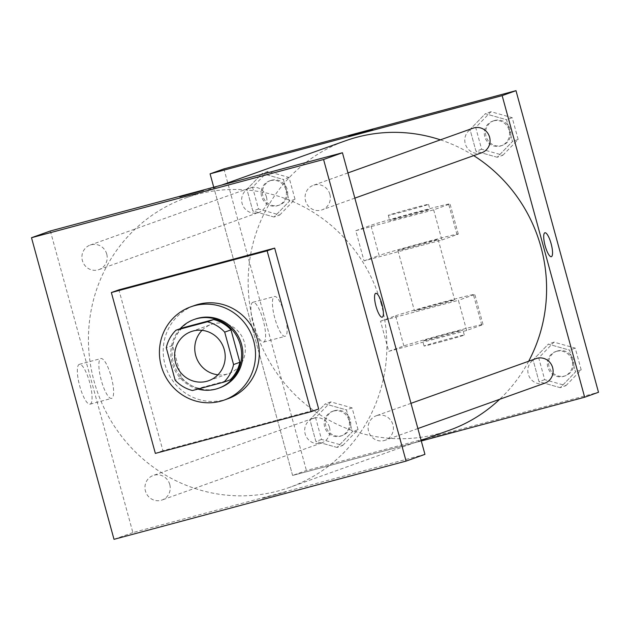 <?xml version="1.0" encoding="UTF-8"?>
<svg xmlns="http://www.w3.org/2000/svg" width="630" height="630" viewBox="0 0 630 630"><rect width="100%" height="100%" fill="white"/><g stroke="black" fill="none" stroke-linecap="round" stroke-linejoin="round"><path stroke-width="0.47" stroke-dasharray="3.15 2.36" d="M202.041 330.341A26.058 25.192 70.3 0 1 211.27 324.426A26.058 25.192 70.3 0 1 213.176 323.828A26.058 25.192 70.3 0 1 244.093 341.452A26.058 25.192 70.3 0 1 228.824 373.503A26.058 25.192 70.3 0 1 217.933 374.787M182.259 327.954A35.508 34.319 70.3 0 0 172.573 345.523L181.44 377.945A35.508 34.319 70.3 0 0 198.765 388.277L230.163 379.866M180.18 328.702A36.485 35.272 -109.7 0 0 197.938 389.064M219.76 387.812A36.485 35.272 70.3 0 1 174.266 365.337A36.485 35.272 70.3 0 1 195.182 319.103M181.44 377.945L175.156 380.197M172.573 345.523L166.281 347.768M198.765 388.277L192.473 390.521M227.926 398.735A49.518 47.864 70.3 0 1 166.178 368.235A49.518 47.864 70.3 0 1 194.568 305.487M318.678 408.98L162.91 450.702L118.905 289.847M162.91 450.702L155.358 453.395M106.738 254.079A13.033 12.592 -109.7 0 0 90.177 245.07A13.033 12.592 -109.7 0 0 82.703 261.576A13.033 12.592 -109.7 0 0 98.957 269.608A13.033 12.592 -109.7 0 0 106.738 254.079M329.876 194.316A13.033 12.592 -109.7 0 0 313.323 185.307A13.033 12.592 -109.7 0 0 305.849 201.813A13.033 12.592 -109.7 0 0 322.095 209.845A13.033 12.592 -109.7 0 0 329.876 194.316M377.307 415.43A13.033 12.592 70.3 0 1 392.773 424.242A13.033 12.592 70.3 0 1 385.135 440.26A13.033 12.592 70.3 0 1 368.889 432.235A13.033 12.592 70.3 0 1 376.354 415.721A13.033 12.592 70.3 0 1 377.307 415.43M50.361 230.982L132.875 532.578L424.943 454.348M169.769 484.502A13.033 12.592 -109.7 0 0 153.216 475.485A13.033 12.592 -109.7 0 0 145.743 491.998A13.033 12.592 -109.7 0 0 161.989 500.023A13.033 12.592 -109.7 0 0 169.769 484.502M381.26 304.203A153.767 148.633 -109.7 0 0 185.866 197.883A153.767 148.633 -109.7 0 0 97.705 392.718A153.767 148.633 -109.7 0 0 289.446 487.447A153.767 148.633 -109.7 0 0 381.26 304.203M90.137 404.137A20.617 5.268 75 0 0 89.736 382.678A20.617 5.268 75 0 0 79.364 364.337A20.617 5.268 75 0 0 79.616 385.615A20.617 5.268 75 0 0 90.035 404.169A20.617 5.268 75 0 0 90.137 404.137M132.875 532.578L114.006 539.327M262.631 498.243L286.138 491.88L262.631 498.243M111.675 398.365A20.617 5.268 -105 0 1 111.573 398.396A20.617 5.268 -105 0 1 101.146 379.843A20.617 5.268 -105 0 1 100.902 358.565A20.617 5.268 -105 0 1 111.266 376.913A20.617 5.268 -105 0 1 111.675 398.365M375.771 293.281L375.771 293.281A12.38 3.166 75 0 0 375.921 306.062A12.38 3.166 75 0 0 382.174 317.197A12.38 3.166 75 0 0 382.182 317.197L382.174 317.197M179.747 196.82L203.632 190.291M528.657 361.25A153.767 148.633 70.3 0 1 499.684 399.294M449.159 430.322A153.767 148.633 70.3 0 1 257.426 335.593A153.767 148.633 70.3 0 1 345.586 140.75M440.417 139.844A153.767 148.633 70.3 0 1 473.697 155.618M266.451 196.946A13.033 12.592 -109.7 0 0 249.897 187.937A13.033 12.592 -109.7 0 0 242.259 203.963A13.033 12.592 -109.7 0 0 257.725 212.775A13.033 12.592 -109.7 0 0 258.67 212.475A13.033 12.592 -109.7 0 0 266.451 196.946M544.856 383.135A13.033 12.592 70.3 0 1 528.601 375.11A13.033 12.592 70.3 0 1 536.075 358.596M481.816 152.712A13.033 12.592 70.3 0 1 465.57 144.687A13.033 12.592 70.3 0 1 473.043 128.173M329.49 427.368A13.033 12.592 70.3 0 1 321.709 442.898A13.033 12.592 70.3 0 1 305.463 434.873A13.033 12.592 70.3 0 1 312.929 418.359A13.033 12.592 70.3 0 1 313.882 418.06A13.033 12.592 70.3 0 1 329.49 427.368M292.596 475.445L213.743 187.22L292.596 475.445L421.289 440.976L292.596 475.445L306.424 470.5L598.5 392.277M279.736 215.003L295.013 199.23L289.052 177.463L267.821 171.47L252.543 187.244L258.497 209.01L279.736 215.003L274.074 217.027L289.351 201.254L283.398 179.487L262.167 173.494L246.889 189.268L252.843 211.034L274.074 217.027L289.351 201.254L283.398 179.487L262.167 173.494L246.889 189.268L252.843 211.034L274.074 217.027M270.341 180.668A13.033 12.592 70.3 0 1 285.8 189.48A13.033 12.592 70.3 0 1 278.169 205.506A13.033 12.592 70.3 0 1 261.915 197.474A13.033 12.592 70.3 0 1 269.388 180.968A13.033 12.592 70.3 0 1 270.341 180.668M295.013 199.23L289.351 201.254M289.052 177.463L283.398 179.487M267.821 171.47L262.167 173.494M252.543 187.244L246.889 189.268M258.497 209.01L252.843 211.034M271.601 180.219A13.033 12.592 70.3 0 1 287.059 189.031A13.033 12.592 70.3 0 1 279.421 205.057A13.033 12.592 70.3 0 1 263.175 197.025A13.033 12.592 70.3 0 1 270.648 180.519A13.033 12.592 70.3 0 1 271.601 180.219M342.767 445.418L358.045 429.652L352.091 407.886L330.86 401.893L315.583 417.659L321.536 439.425L342.767 445.418L337.105 447.45L352.383 431.676L346.429 409.909L325.198 403.917L309.921 419.682L315.874 441.449L337.105 447.45L352.383 431.676L346.429 409.909L325.198 403.917L309.921 419.682L315.874 441.449L337.105 447.45M333.372 411.091A13.033 12.592 70.3 0 1 348.839 419.903A13.033 12.592 70.3 0 1 341.2 435.928A13.033 12.592 70.3 0 1 324.954 427.896A13.033 12.592 70.3 0 1 332.427 411.382A13.033 12.592 70.3 0 1 333.372 411.091M358.045 429.652L352.383 431.676M352.091 407.886L346.429 409.909M330.86 401.893L325.198 403.917M315.583 417.659L309.921 419.682M321.536 439.425L315.874 441.449M334.632 410.642A13.033 12.592 70.3 0 1 350.099 419.454A13.033 12.592 70.3 0 1 342.46 435.472A13.033 12.592 70.3 0 1 326.214 427.447A13.033 12.592 70.3 0 1 333.68 410.933A13.033 12.592 70.3 0 1 334.632 410.642M502.874 155.24L518.151 139.466L512.198 117.7L490.967 111.707L475.689 127.48L481.643 149.247L502.874 155.24L497.22 157.264L512.497 141.49L506.544 119.724L485.313 113.731L470.035 129.504L475.989 151.271L497.22 157.264L512.497 141.49L506.544 119.724L485.313 113.731L470.035 129.504L475.989 151.271L497.22 157.264M493.487 120.905A13.033 12.592 70.3 0 1 508.945 129.717A13.033 12.592 70.3 0 1 501.315 145.743A13.033 12.592 70.3 0 1 485.061 137.71A13.033 12.592 70.3 0 1 492.534 121.204A13.033 12.592 70.3 0 1 493.487 120.905M518.151 139.466L512.497 141.49M512.198 117.7L506.544 119.724M490.967 111.707L485.313 113.731M475.689 127.48L470.035 129.504M481.643 149.247L475.989 151.271M494.739 120.456A13.033 12.592 70.3 0 1 510.205 129.268A13.033 12.592 70.3 0 1 502.567 145.294A13.033 12.592 70.3 0 1 486.321 137.261A13.033 12.592 70.3 0 1 493.794 120.755A13.033 12.592 70.3 0 1 494.739 120.456M565.913 385.654L581.191 369.889L575.237 348.122L554.006 342.129L538.729 357.895L544.682 379.662L565.913 385.654L560.251 387.678L575.529 371.913L569.575 350.146L548.344 344.153L533.067 359.919L539.02 381.685L560.251 387.678L575.529 371.913L569.575 350.146L548.344 344.153L533.067 359.919L539.02 381.685L560.251 387.678M556.518 351.327A13.033 12.592 70.3 0 1 571.985 360.139A13.033 12.592 70.3 0 1 564.346 376.165A13.033 12.592 70.3 0 1 548.1 368.133A13.033 12.592 70.3 0 1 555.573 351.619A13.033 12.592 70.3 0 1 556.518 351.327M581.191 369.889L575.529 371.913M575.237 348.122L569.575 350.146M554.006 342.129L548.344 344.153M538.729 357.895L533.067 359.919M544.682 379.662L539.02 381.685M557.778 350.878A13.033 12.592 70.3 0 1 573.237 359.691A13.033 12.592 70.3 0 1 565.606 375.708A13.033 12.592 70.3 0 1 549.36 367.684A13.033 12.592 70.3 0 1 556.826 351.17A13.033 12.592 70.3 0 1 557.778 350.878M348.894 136.316L372.779 129.788M263.694 342.058A20.617 5.268 75 0 0 263.285 320.607A20.617 5.268 75 0 0 252.921 302.258A20.617 5.268 75 0 0 253.166 323.536A20.617 5.268 75 0 0 263.592 342.09A20.617 5.268 75 0 0 263.694 342.058M223.918 168.903L306.424 470.5M285.232 336.286A20.617 5.268 -105 0 1 285.122 336.325A20.617 5.268 -105 0 1 274.704 317.772A20.617 5.268 -105 0 1 274.459 296.494A20.617 5.268 -105 0 1 284.823 314.835A20.617 5.268 -105 0 1 285.232 336.286M431.786 437.748L455.285 431.377L431.778 437.74M544.926 232.777L544.918 232.777A12.38 3.166 75 0 0 544.918 232.777A12.38 3.166 75 0 0 545.068 245.558A12.38 3.166 75 0 0 551.329 256.693L551.329 256.693M466.657 330.474L458.404 300.321L380.52 321.174L388.765 351.335L403.862 345.941A41.698 0.843 164.7 0 1 447.765 333.286A41.698 0.843 164.7 0 1 483.021 324.505A41.698 0.843 164.7 0 1 481.745 325.08L466.657 330.474L388.765 351.335M433.653 209.837L441.898 239.998L364.014 260.859L355.761 230.698L370.857 225.304A41.698 0.843 164.7 0 1 414.76 212.649A41.698 0.843 164.7 0 1 450.017 203.868A41.698 0.843 164.7 0 1 448.741 204.443L433.653 209.837L355.761 230.698M423.077 243.227A20.853 0.425 164.7 0 1 438.157 239.526A20.853 0.425 164.7 0 1 418.162 245.44A20.853 0.425 164.7 0 1 397.94 250.535A20.853 0.425 164.7 0 1 423.077 243.227M441.898 239.998L456.994 234.596A41.698 0.843 -15.3 0 0 458.27 234.029A41.698 0.843 -15.3 0 0 423.013 242.802A41.698 0.843 -15.3 0 0 379.11 255.457L370.857 225.304M364.014 260.859L379.11 255.457M439.583 303.55A20.853 0.425 164.7 0 1 454.663 299.849A20.853 0.425 164.7 0 1 434.661 305.755A20.853 0.425 164.7 0 1 414.438 310.85A20.853 0.425 164.7 0 1 439.583 303.55M403.862 345.941L395.608 315.78L380.52 321.174M395.608 315.78A41.698 0.843 164.7 0 1 439.512 303.125A41.698 0.843 164.7 0 1 474.776 294.344A41.698 0.843 164.7 0 1 473.492 294.919L458.404 300.321M414.831 213.074A20.853 0.425 164.7 0 1 429.912 209.365A20.853 0.425 164.7 0 1 409.909 215.279A20.853 0.425 164.7 0 1 389.686 220.374A20.853 0.425 164.7 0 1 414.831 213.074M413.453 208.042A20.853 0.425 164.7 0 1 428.534 204.341A20.853 0.425 164.7 0 1 408.531 210.247A20.853 0.425 164.7 0 1 388.316 215.342A20.853 0.425 164.7 0 1 413.453 208.042M437.771 337.31A20.853 0.425 164.7 0 1 422.691 341.011A20.853 0.425 164.7 0 1 442.693 335.105A20.853 0.425 164.7 0 1 462.916 330.01A20.853 0.425 164.7 0 1 437.771 337.31M439.149 342.334A20.853 0.425 -15.3 0 0 464.286 335.034A20.853 0.425 -15.3 0 0 444.063 340.129A20.853 0.425 -15.3 0 0 424.069 346.035A20.853 0.425 -15.3 0 0 439.149 342.334M456.994 234.596L448.741 204.443M481.745 325.08L473.492 294.919M208.703 380.701L228.824 373.503M191.15 331.624L211.27 324.426M90.035 404.169L111.573 398.396M79.364 364.337L100.902 358.565M221.429 185.165L185.866 197.883M421.116 440.346L289.446 487.447M98.957 269.608L258.67 212.475M90.177 245.07L249.897 187.937M410.988 403.334L376.354 415.721M417.887 428.55L385.135 440.26M347.957 172.911L313.323 185.307M354.855 198.127L322.095 209.845M312.929 418.359L153.216 475.485M321.709 442.898L161.989 500.023M270.648 180.519L269.388 180.968M279.421 205.057L278.169 205.506M333.68 410.933L332.427 411.382M342.46 435.472L341.2 435.928M493.794 120.755L492.534 121.204M502.567 145.294L501.315 145.743M556.826 351.17L555.573 351.619M565.606 375.708L564.346 376.165M263.592 342.09L285.122 336.325M252.921 302.258L274.459 296.494M397.94 250.535L414.438 310.85M438.157 239.526L454.663 299.849M388.316 215.342L389.686 220.374M428.534 204.341L429.912 209.365M464.286 335.034L462.916 330.01M424.069 346.035L422.691 341.011M458.27 234.029L450.017 203.868M483.021 324.505L474.776 294.344"/><path stroke-width="0.94" d="M217.933 374.787A26.058 25.192 70.3 0 1 196.332 357.446A26.058 25.192 70.3 0 1 202.041 330.341M193.048 331.026A26.058 25.192 70.3 0 1 223.973 348.65A26.058 25.192 70.3 0 1 208.703 380.701A26.058 25.192 70.3 0 1 176.203 364.644A26.058 25.192 70.3 0 1 191.15 331.624A26.058 25.192 70.3 0 1 193.048 331.026M166.281 347.768L175.156 380.197A35.508 34.319 70.3 0 0 192.473 390.521L223.878 382.111A35.508 34.319 70.3 0 0 233.573 364.55L224.697 332.128A35.508 34.319 70.3 0 0 207.38 321.796L175.975 330.207A35.508 34.319 70.3 0 0 166.281 347.768M233.573 364.55L239.857 362.297L230.989 329.876L224.697 332.128M207.38 321.796L213.664 319.544L182.259 327.954L175.975 330.207M213.664 319.544A35.508 34.319 70.3 0 1 230.989 329.876M239.857 362.297A35.508 34.319 70.3 0 1 230.163 379.866L223.878 382.111M197.938 389.064A36.485 35.272 -109.7 0 0 218.5 388.269A36.485 35.272 -109.7 0 0 240.29 344.783A36.485 35.272 -109.7 0 0 193.93 319.552A36.485 35.272 -109.7 0 0 180.18 328.702M193.93 319.552L195.182 319.103A36.485 35.272 70.3 0 1 197.844 318.276A36.485 35.272 70.3 0 1 241.55 344.334A36.485 35.272 70.3 0 1 219.76 387.812L218.5 388.269M194.41 305.707A49.518 47.864 70.3 0 1 253.166 339.2A49.518 47.864 70.3 0 1 224.146 400.089A49.518 47.864 70.3 0 1 162.406 369.582A49.518 47.864 70.3 0 1 190.796 306.834A49.518 47.864 70.3 0 1 194.41 305.707M190.796 306.834L194.568 305.487A49.518 47.864 70.3 0 1 198.182 304.361A49.518 47.864 70.3 0 1 256.938 337.845A49.518 47.864 70.3 0 1 227.926 398.735L224.146 400.089M111.36 292.548L267.128 250.827L311.133 411.673L155.358 453.395L111.36 292.548L118.905 289.847L274.672 248.125L318.678 408.98L311.133 411.673M31.5 237.723L114.006 539.327L406.082 461.097L323.576 159.5L31.5 237.723L50.361 230.982L342.436 152.751L323.576 159.5M382.182 317.197A12.38 3.166 75 0 0 381.961 304.172A12.38 3.166 -105 0 1 382.182 317.197A12.38 3.166 -105 0 1 375.921 306.054A12.38 3.166 -105 0 1 375.771 293.281A12.38 3.166 -105 0 1 381.961 304.172A12.38 3.166 75 0 0 375.771 293.281M342.436 152.751L424.943 454.348L406.082 461.097M203.246 190.457L179.747 196.82L203.246 190.457M274.672 248.125L267.128 250.827M203.624 190.291L179.747 196.82M473.697 155.618A153.767 148.633 70.3 0 1 540.981 247.078A153.767 148.633 70.3 0 1 528.657 361.25M499.684 399.294A153.767 148.633 70.3 0 1 449.159 430.322L421.116 440.346M221.429 185.165L345.586 140.75A153.767 148.633 70.3 0 1 356.808 137.253A153.767 148.633 70.3 0 1 440.417 139.844M410.988 403.334L536.075 358.596A13.033 12.592 70.3 0 1 537.028 358.297A13.033 12.592 70.3 0 1 552.486 367.109A13.033 12.592 70.3 0 1 544.856 383.135L417.887 428.55M347.957 172.911L473.043 128.173A13.033 12.592 70.3 0 1 473.988 127.874A13.033 12.592 70.3 0 1 489.597 137.182A13.033 12.592 70.3 0 1 481.816 152.712L354.855 198.127M515.994 90.673L598.5 392.277L584.664 397.223L421.289 440.976L584.664 397.223L502.157 95.626L210.081 173.849L213.743 187.22L210.081 173.849L223.918 168.903L515.994 90.673L502.157 95.626L210.081 173.849M372.779 129.788L348.894 136.316M551.116 243.668A12.38 3.166 -105 0 1 551.329 256.693A12.38 3.166 -105 0 1 545.076 245.558A12.38 3.166 -105 0 1 544.926 232.777A12.38 3.166 -105 0 1 551.116 243.668M584.664 397.223L502.157 95.626M551.329 256.693A12.38 3.166 75 0 0 551.108 243.668A12.38 3.166 75 0 0 544.926 232.777"/></g></svg>

